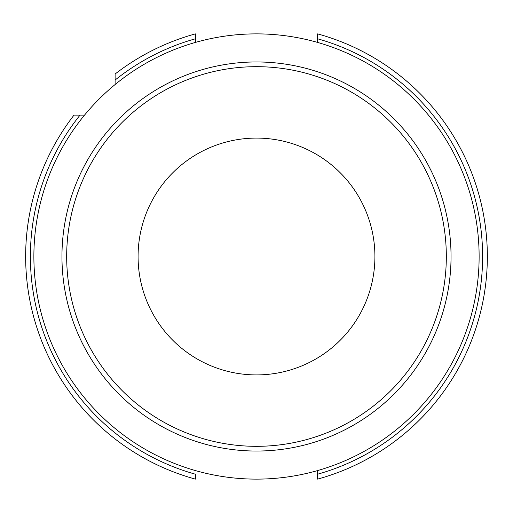 <?xml version="1.0" encoding="UTF-8"?>
<svg xmlns="http://www.w3.org/2000/svg" width="513" height="513" viewBox="0 0 513 513"><rect width="100%" height="100%" fill="white"/><g stroke="black" fill="none" stroke-linecap="round" stroke-linejoin="round"><path stroke-width="0.77" d="M195.395 474.204L195.395 479.116L195.395 474.204A226.118 226.118 0 0 1 80.041 115.111L84.542 115.111M317.598 42.425L317.598 33.884A230.85 230.85 0 0 1 317.598 479.116L317.598 470.575M115.111 84.542L115.111 80.041A226.118 226.118 0 0 1 195.395 38.796L195.395 42.425M256.5 479.123A222.623 222.623 0 0 1 33.877 256.5A222.623 222.623 0 0 1 256.5 33.877A222.623 222.623 0 0 1 479.123 256.5A222.623 222.623 0 0 1 256.5 479.123M256.5 138.087A118.413 118.413 0 0 1 374.913 256.5A118.413 118.413 0 0 1 256.5 374.913A118.413 118.413 0 0 1 138.08 256.5A118.413 118.413 0 0 1 256.5 138.087M195.395 38.796L195.395 33.884A230.85 230.85 0 0 0 115.111 74.013L115.111 80.041M80.041 115.111L74.013 115.111A230.85 230.85 0 0 0 195.395 479.116M317.598 474.204A226.118 226.118 0 0 0 317.598 38.796M256.5 61.958A194.542 194.542 0 0 1 451.042 256.5A194.542 194.542 0 0 1 256.5 451.042A194.542 194.542 0 0 1 61.951 256.5A194.542 194.542 0 0 1 256.5 61.958M256.5 66.677A189.823 189.823 0 0 1 446.323 256.5A189.823 189.823 0 0 1 256.5 446.323A189.823 189.823 0 0 1 66.677 256.5A189.823 189.823 0 0 1 256.5 66.677"/></g></svg>
